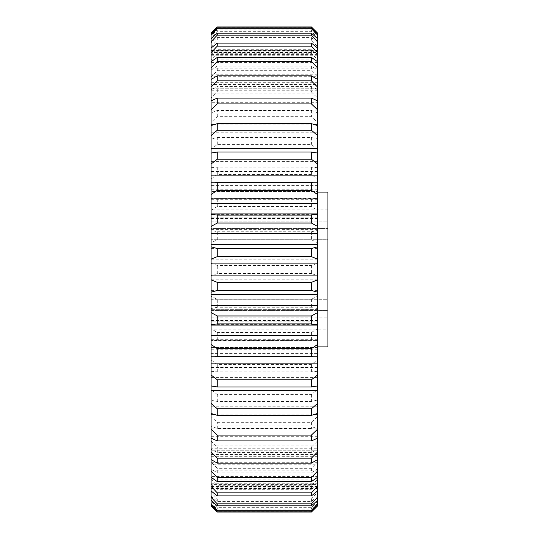 <?xml version="1.0" encoding="UTF-8"?>
<svg xmlns="http://www.w3.org/2000/svg" width="539" height="539" viewBox="0 0 539 539"><rect width="100%" height="100%" fill="white"/><g stroke="black" fill="none" stroke-linecap="round" stroke-linejoin="round"><path stroke-width="0.4" stroke-dasharray="2.69 2.02" d="M211.072 347.514L317.606 347.514L317.606 450.745L317.606 347.514L317.606 450.745L317.606 347.514L211.072 347.514L211.072 450.745L317.606 450.745L211.072 450.745L211.072 347.514M211.072 217.884L317.606 217.884L317.606 321.116L317.606 217.884L317.606 321.116L317.606 217.884L211.072 217.884L211.072 321.116L317.606 321.116L211.072 321.116L211.072 217.884M211.072 88.255L317.606 88.255L317.606 191.486L317.606 88.255L317.606 191.486L317.606 88.255L211.072 88.255L211.072 191.486L317.606 191.486L211.072 191.486L211.072 88.255M317.606 192.079L317.606 346.921L317.606 192.079M211.072 353.631L211.072 356.164L211.072 353.631L317.606 353.631L317.606 356.164L317.606 353.631M317.606 324.599L317.606 325.064L317.606 324.599L211.072 324.599L211.072 325.064L211.072 324.599M317.606 308.544L317.606 309.689L211.072 309.689L211.072 308.544L217.264 307.277L311.414 307.277L317.606 308.544L317.606 296.234L311.414 299.239L217.264 299.239L211.072 296.234L211.072 308.544M317.606 309.689L317.606 340.628L211.072 340.628L217.264 340.257L317.606 340.614L317.606 339.28L317.606 359.937L311.414 364.445L217.264 364.445L211.072 359.937L211.072 371.297L217.264 371.863L311.414 371.863L317.606 371.297L317.606 389.454L311.414 394.595L217.264 394.595L211.072 389.454L211.072 399.999L217.264 401.481L311.414 401.481L317.606 399.999L317.606 393.935L317.606 416.64L311.414 422.3L217.264 422.3L211.072 416.64L211.072 426.16L217.264 428.525L311.414 428.525L317.606 426.16L317.606 417.88L317.606 440.956L311.414 447.04L217.264 447.04L211.072 440.956L211.072 449.277L217.264 452.47L311.414 452.47L317.606 449.277L317.606 438.941L317.606 461.936L311.414 468.317L217.264 468.317L211.072 461.936L211.072 468.89L217.264 472.858L311.414 472.858L317.606 468.89L317.606 456.708L317.606 479.171L311.414 485.727L217.264 485.727L211.072 479.171L211.072 484.622L217.264 489.291L311.414 489.291L317.606 484.622L317.606 470.823L317.606 492.329L311.414 498.932L217.264 498.932L211.072 492.329L211.072 496.17L217.264 501.438L311.414 501.438L317.606 496.17L317.606 481.024L317.606 501.142L311.414 507.664L217.264 507.664L211.072 501.142L211.072 503.305L217.264 509.079L311.414 509.079L317.606 503.305L317.606 487.108L317.606 505.454L311.414 511.767L217.264 511.767L211.072 505.885M211.072 209.9L211.072 221.138L211.072 209.9L327.928 209.9L327.928 221.138L327.928 209.9M211.072 221.138L327.928 221.138L327.928 239.7L327.928 221.138L211.072 221.138L211.072 239.7L327.928 239.7L327.928 262.183L327.928 239.7L211.072 239.7L211.072 262.183L211.072 228.462L327.928 228.462L211.072 228.462L211.072 221.138M211.072 262.183L327.928 262.183L327.928 299.3L327.928 262.183L211.072 262.183L211.072 299.3L327.928 299.3L327.928 310.538L327.928 299.3L211.072 299.3L211.072 310.538L211.072 276.817L327.928 276.817L211.072 276.817L211.072 262.183M211.072 329.1L211.072 310.538L327.928 310.538L327.928 329.1L327.928 310.538L211.072 310.538L211.072 329.1L327.928 329.1M211.072 317.862L327.928 317.862L211.072 317.862M211.072 33.115L217.264 27.233L311.414 27.233L317.606 33.546L317.606 50.72L211.072 50.72L211.072 35.695L211.072 37.858L217.264 31.336L311.414 31.336L317.606 37.858L317.606 55.268L211.072 55.268L211.072 42.83L211.072 46.671L217.264 40.068L311.414 40.068L317.606 46.671L317.606 63.986L211.072 63.986L211.072 54.378L211.072 59.829L217.264 53.273L311.414 53.273L317.606 59.829L317.606 76.7L211.072 76.7L211.072 70.11L211.072 77.064L217.264 70.683L311.414 70.683L317.606 77.064L317.606 93.173L211.072 93.173L211.072 100.059L211.072 89.723L211.072 98.044L217.264 91.96L311.414 91.96L317.606 98.044L317.606 113.075L211.072 113.075L211.072 122.36L217.264 116.7L311.414 116.7L317.606 122.36L317.606 145.065L317.606 139.001L311.414 137.519L217.264 137.519L211.072 139.001L211.072 149.546L217.264 144.405L311.414 144.405L317.606 149.546L317.606 171.436L317.606 167.703L311.414 167.137L217.264 167.137L211.072 167.703L211.072 179.063L217.264 174.555L311.414 174.555L317.606 179.063L317.606 199.72L317.606 198.372L311.414 198.743L211.072 198.386L211.072 210.338L217.264 206.545L311.414 206.545L317.606 210.338L317.606 230.456L311.414 231.723L217.264 231.723L211.072 230.456L211.072 242.766L217.264 239.761L311.414 239.761L317.606 242.766L317.606 263.288L311.414 265.437L217.264 265.437L211.072 263.288L211.072 275.712L217.264 273.563L311.414 273.563L317.606 275.712L317.606 296.234M317.606 122.36L317.606 112.84L311.414 110.475L217.264 110.475L211.072 112.84M317.606 98.044L317.606 89.723L311.414 86.53L217.264 86.53L211.072 89.723M317.606 93.173L317.606 89.723M317.606 77.064L317.606 70.11L311.414 66.142L217.264 66.142L211.072 70.11M317.606 76.7L317.606 70.11M317.606 59.829L317.606 54.378L311.414 49.709L217.264 49.709L211.072 54.378M317.606 63.986L317.606 54.378M317.606 46.671L317.606 42.83L311.414 37.562L217.264 37.562L211.072 42.83M317.606 55.268L317.606 42.83M317.606 37.858L317.606 35.695L311.414 29.921L217.264 29.921L211.072 35.695M317.606 50.72L317.606 35.695M317.606 33.546L317.606 33.115M317.606 50.046L317.606 33.829L317.606 50.43L317.606 50.046L211.072 50.046L211.072 33.829L211.072 50.046M317.606 52.465L317.606 38.7L317.606 54.412L317.606 52.465L211.072 52.465L211.072 38.7L211.072 52.465M317.606 59.115L317.606 48.065L317.606 62.571L317.606 59.115L211.072 59.115L211.072 48.065L211.072 59.115M317.606 69.854L317.606 61.736L317.606 74.759L317.606 69.854L211.072 69.854L211.072 61.736L211.072 69.854M317.606 84.488L317.606 90.741L317.606 84.488L211.072 84.488L211.072 79.455L211.072 90.741L211.072 84.488M317.606 102.713L317.606 110.199L317.606 102.713L211.072 102.713L211.072 100.874L211.072 110.199L211.072 102.713M317.606 132.756L317.606 125.567L317.606 132.756L211.072 132.756L211.072 125.567L211.072 132.756M317.606 157.981L317.606 153.069L317.606 157.981L211.072 157.981L211.072 153.069L211.072 157.981M317.606 185.369L317.606 182.836L317.606 185.369L211.072 185.369L211.072 182.836L211.072 185.369M317.606 214.401L317.606 213.936L317.606 214.401L211.072 214.401L211.072 213.936L211.072 214.401M317.606 381.019L317.606 385.931L317.606 381.019L211.072 381.019L211.072 385.931L211.072 381.019M317.606 406.244L317.606 413.433L317.606 406.244L211.072 406.244L211.072 413.433L211.072 406.244M317.606 428.801L317.606 438.126L317.606 428.801L211.072 428.801L211.072 438.126L211.072 428.801M317.606 448.259L317.606 459.545L317.606 448.259L211.072 448.259L211.072 459.545L211.072 448.259M317.606 464.241L317.606 477.264L317.606 464.241L211.072 464.241L211.072 477.264L211.072 464.241M317.606 476.429L317.606 490.935L317.606 476.429L211.072 476.429L211.072 490.935L211.072 476.429M317.606 484.588L317.606 500.3L317.606 484.588L211.072 484.588L211.072 500.3L211.072 484.588M317.606 488.57L317.606 505.171L317.606 488.57L211.072 488.57L211.072 505.171L211.072 488.57M317.606 505.885L317.606 505.454M317.606 503.305L317.606 501.142M317.606 496.17L317.606 492.329M317.606 484.622L317.606 479.171M317.606 468.89L317.606 461.936M317.606 449.277L317.606 440.956M317.606 426.16L317.606 416.64M317.606 399.999L317.606 389.454M317.606 371.297L317.606 359.937M317.606 275.712L317.606 263.288M317.606 242.766L317.606 230.456M317.606 210.338L317.606 198.386L211.072 198.372L211.072 199.72L211.072 179.063M317.606 179.063L317.606 167.703M317.606 149.546L317.606 139.001M217.264 307.277L217.264 299.239M311.414 299.239L311.414 307.277M217.264 273.563L217.264 265.437M311.414 265.437L311.414 273.563M217.264 340.257L217.264 332.455L211.072 328.662L211.072 359.937M317.606 328.662L311.414 332.455L217.264 332.455M311.414 332.455L311.414 340.257M217.264 371.863L217.264 364.445M311.414 364.445L311.414 371.863M217.264 452.47L217.264 447.04M311.414 447.04L311.414 452.47M217.264 428.525L217.264 422.3M311.414 422.3L311.414 428.525M217.264 401.481L217.264 394.595M311.414 394.595L311.414 401.481M217.264 489.291L217.264 485.727M311.414 485.727L311.414 489.291M217.264 472.858L217.264 468.317M311.414 468.317L311.414 472.858M217.264 501.438L217.264 498.932M311.414 498.932L311.414 501.438M217.264 509.079L217.264 507.664M311.414 507.664L311.414 509.079M217.264 31.336L217.264 29.921M311.414 29.921L311.414 31.336M217.264 40.068L217.264 37.562M311.414 37.562L311.414 40.068M217.264 53.273L217.264 49.709M311.414 49.709L311.414 53.273M217.264 116.7L217.264 110.475M311.414 110.475L311.414 116.7M217.264 91.96L217.264 86.53M311.414 86.53L311.414 91.96M217.264 70.683L217.264 66.142M311.414 66.142L311.414 70.683M217.264 174.555L217.264 167.137M311.414 167.137L311.414 174.555M217.264 144.405L217.264 137.519M311.414 137.519L311.414 144.405M217.264 206.545L217.264 198.743M311.414 198.743L311.414 206.545M217.264 239.761L217.264 231.723M311.414 231.723L311.414 239.761M211.072 50.72L211.072 33.546M211.072 55.268L211.072 37.858M211.072 63.986L211.072 46.671M211.072 76.7L211.072 59.829M211.072 93.173L211.072 77.064M211.072 113.075L211.072 98.044M317.606 136.017L211.072 136.017L211.072 122.36M211.072 136.017L211.072 139.001M317.606 161.565L211.072 161.565L211.072 149.546M211.072 161.565L211.072 167.703M317.606 218.416L211.072 218.416L211.072 210.338M211.072 218.416L211.072 230.456M317.606 248.62L211.072 248.62L211.072 242.766M211.072 248.62L211.072 263.288M317.606 279.229L211.072 279.229L211.072 275.712M211.072 279.229L211.072 296.234M317.606 309.649L211.072 309.689M211.072 309.649L211.072 328.662M317.606 367.564L211.072 367.564L211.072 371.297M211.072 367.564L211.072 389.454M317.606 393.935L211.072 393.935L211.072 399.999M211.072 393.935L211.072 416.64M317.606 417.88L211.072 417.88L211.072 426.16M211.072 417.88L211.072 440.956M317.606 438.941L211.072 438.941L211.072 449.277M211.072 438.941L211.072 461.936M317.606 456.708L211.072 456.708L211.072 468.89M211.072 456.708L211.072 479.171M317.606 470.823L211.072 470.823L211.072 484.622M211.072 470.823L211.072 492.329M317.606 481.024L211.072 481.024L211.072 496.17M211.072 481.024L211.072 501.142M317.606 487.108L211.072 487.108L211.072 503.305M211.072 487.108L211.072 505.454M317.606 50.43L211.072 50.43M317.606 54.412L211.072 54.412M317.606 62.571L211.072 62.571M317.606 74.759L211.072 74.759M317.606 90.741L211.072 90.741M313.314 124.192L215.364 124.192M317.606 110.199L211.072 110.199M317.606 259.771L211.072 259.771M317.606 229.351L211.072 229.351M317.606 199.72L211.072 199.72M317.606 189.209L211.072 189.209M317.606 145.065L211.072 145.065M317.606 171.436L211.072 171.436M317.606 100.059L211.072 100.059M317.606 82.292L211.072 82.292M317.606 121.12L211.072 121.12M317.606 68.177L211.072 68.177M317.606 57.976L211.072 57.976M317.606 51.892L211.072 51.892M317.606 488.28L211.072 488.28M317.606 483.732L211.072 483.732M317.606 475.014L211.072 475.014M317.606 445.827L211.072 445.827M317.606 462.3L211.072 462.3M317.606 402.983L211.072 402.983M317.606 377.435L211.072 377.435M317.606 425.925L211.072 425.925M317.606 349.791L211.072 349.791M317.606 339.28L211.072 339.28M317.606 320.584L211.072 320.584M317.606 290.38L211.072 290.38M313.314 414.808L215.364 414.808M317.606 436.287L211.072 436.287M317.606 454.512L211.072 454.512M317.606 469.146L211.072 469.146M317.606 479.885L211.072 479.885M317.606 486.535L211.072 486.535M317.606 488.954L211.072 488.954M327.928 346.921L327.928 192.079M317.606 229.311L211.072 229.311"/><path stroke-width="0.81" d="M317.606 192.079L327.928 192.079L327.928 346.921L317.606 346.921M317.606 344.482L317.606 356.164L211.072 356.164L211.072 344.482L217.264 348.645L311.414 348.645L317.606 344.482L317.606 325.064L211.072 325.064L211.072 312.553L217.264 315.962L311.414 315.962L317.606 312.553L317.606 292.185L311.414 290.467L217.264 290.467L211.072 292.185L211.072 279.788L217.264 282.369L311.414 282.369L317.606 279.788L317.606 259.212L311.414 256.631L217.264 256.631L211.072 259.212L211.072 246.815L217.264 248.533L311.414 248.533L317.606 246.815L317.606 226.447L311.414 223.038L217.264 223.038L211.072 226.447L211.072 214.286L217.264 215.101L311.414 215.101L317.606 214.286L317.606 194.518L311.414 190.355L217.264 190.355L211.072 194.518L211.072 33.115L217.264 26.95L311.414 26.95L317.606 33.115L317.606 35.129L311.414 28.695L217.264 28.695L211.072 35.129M211.072 38.7L217.264 33.169L311.414 33.169L317.606 38.7L317.606 35.129M317.606 38.7L317.606 41.705L311.414 35.129L217.264 35.129L211.072 41.705M211.072 48.065L217.264 43.086L311.414 43.086L317.606 48.065L317.606 41.705M317.606 48.065L317.606 52.721L311.414 46.125L217.264 46.125L211.072 52.721M211.072 61.736L217.264 57.41L311.414 57.41L317.606 61.736L317.606 52.721M317.606 61.736L317.606 67.954L311.414 61.473L217.264 61.473L211.072 67.954M211.072 79.455L217.264 75.864L311.414 75.864L317.606 79.455L317.606 67.954M317.606 79.455L317.606 87.109L311.414 80.863L217.264 80.863L211.072 87.109M211.072 100.874L217.264 98.085L311.414 98.085L317.606 100.874L317.606 87.109M317.606 100.874L317.606 109.815L311.414 103.926L217.264 103.926L211.072 109.815M211.072 125.567L217.264 123.647L311.414 123.647L317.606 125.567L317.606 109.815M317.606 125.567L317.606 135.626L311.414 130.216L217.264 130.216L211.072 135.626M211.072 153.069L217.264 152.045L311.414 152.045L317.606 153.069L317.606 135.626M317.606 153.069L317.606 164.045L311.414 159.214L217.264 159.214L211.072 164.045M211.072 182.836L317.606 182.836L317.606 164.045M317.606 182.836L317.606 194.518M317.606 214.286L317.606 226.447M317.606 246.815L317.606 259.212M317.606 279.788L317.606 292.185M317.606 312.553L317.606 324.714L311.414 323.899L217.264 323.899L211.072 324.714M317.606 325.064L317.606 324.714M215.364 414.808L211.072 414.808L211.072 403.374L217.264 408.784L311.414 408.784L317.606 403.374L317.606 390.505L211.072 390.505L211.072 374.955L217.264 379.786L311.414 379.786L317.606 374.955L317.606 356.164M317.606 374.955L317.606 385.931L311.414 386.955L217.264 386.955L211.072 385.931M317.606 390.505L317.606 385.931M317.606 403.374L317.606 413.433L311.414 415.353L217.264 415.353L211.072 413.433M217.264 435.074L217.264 440.915L211.072 438.126L211.072 429.185L217.264 435.074L311.414 435.074L317.606 429.185L317.606 413.433M317.606 429.185L317.606 438.126L311.414 440.915L217.264 440.915M217.264 458.137L217.264 463.136L211.072 459.545L211.072 451.891L217.264 458.137L311.414 458.137L317.606 451.891L317.606 438.126M317.606 451.891L317.606 459.545L311.414 463.136L217.264 463.136M217.264 477.527L217.264 481.59L211.072 477.264L211.072 471.046L217.264 477.527L311.414 477.527L317.606 471.046L317.606 459.545M317.606 471.046L317.606 477.264L311.414 481.59L217.264 481.59M217.264 492.875L217.264 495.914L211.072 490.935L211.072 486.279L217.264 492.875L311.414 492.875L317.606 486.279L317.606 477.264M317.606 486.279L317.606 490.935L311.414 495.914L217.264 495.914M217.264 503.871L217.264 505.831L211.072 500.3L211.072 497.295L217.264 503.871L311.414 503.871L317.606 497.295L317.606 490.935M317.606 497.295L317.606 500.3L311.414 505.831L217.264 505.831M217.264 510.305L217.264 511.154L211.072 505.171L211.072 503.871L217.264 510.305L311.414 510.305L317.606 503.871L317.606 500.3M317.606 503.871L317.606 505.171L311.414 511.154L217.264 511.154M211.072 505.171L211.072 505.885L217.264 512.05L311.414 512.05L317.606 505.885L317.606 505.171M311.414 511.154L311.414 510.305M311.414 505.831L311.414 503.871M311.414 495.914L311.414 492.875M311.414 481.59L311.414 477.527M311.414 463.136L311.414 458.137M217.264 379.786L217.264 386.955M311.414 386.955L311.414 379.786M217.264 408.784L217.264 415.353M311.414 415.353L311.414 408.784M311.414 440.915L311.414 435.074M217.264 348.645L217.264 356.272L215.634 356.292M313.044 356.292L217.264 356.272M311.414 356.272L311.414 348.645M217.264 315.962L217.264 323.899M311.414 323.899L311.414 315.962M217.264 215.101L217.264 223.038M311.414 223.038L311.414 215.101M217.264 248.533L217.264 256.631M311.414 256.631L311.414 248.533M217.264 182.728L217.264 190.355M311.414 190.355L311.414 182.728M217.264 152.045L217.264 159.214M311.414 159.214L311.414 152.045M217.264 75.864L217.264 80.863M311.414 80.863L311.414 75.864M217.264 98.085L217.264 103.926M311.414 103.926L311.414 98.085M217.264 123.647L217.264 130.216M311.414 130.216L311.414 123.647M217.264 57.41L217.264 61.473M311.414 61.473L311.414 57.41M217.264 43.086L217.264 46.125M311.414 46.125L311.414 43.086M217.264 33.169L217.264 35.129M311.414 35.129L311.414 33.169M211.072 33.829L217.264 27.846L311.414 27.846L317.606 33.829M217.264 27.846L217.264 28.695M311.414 28.695L311.414 27.846M211.072 500.3L211.072 503.871M211.072 490.935L211.072 497.295M211.072 477.264L211.072 486.279M211.072 459.545L211.072 471.046M211.072 438.126L211.072 451.891M211.072 414.808L211.072 429.185M211.072 390.505L211.072 403.374M317.606 363.845L211.072 363.845L211.072 374.955M211.072 363.845L211.072 356.164M317.606 335.346L211.072 335.346L211.072 344.482M211.072 335.346L211.072 325.064M317.606 305.573L211.072 305.573L211.072 312.553M211.072 305.573L211.072 292.185M317.606 275.092L211.072 275.092L211.072 279.788M211.072 275.092L211.072 259.212M317.606 244.504L211.072 244.504L211.072 246.815M211.072 244.504L211.072 226.447M317.606 213.936L211.072 213.936L211.072 214.286M211.072 213.936L211.072 194.518M217.264 282.369L217.264 290.467M311.414 290.467L311.414 282.369M317.606 263.908L211.072 263.908M317.606 294.496L211.072 294.496M317.606 124.192L313.314 124.192M215.364 124.192L211.072 124.192M317.606 148.494L211.072 148.494M317.606 175.155L211.072 175.155M317.606 203.654L211.072 203.654M317.606 233.427L211.072 233.427M317.606 414.808L313.314 414.808M313.044 182.708L215.634 182.708"/></g></svg>
